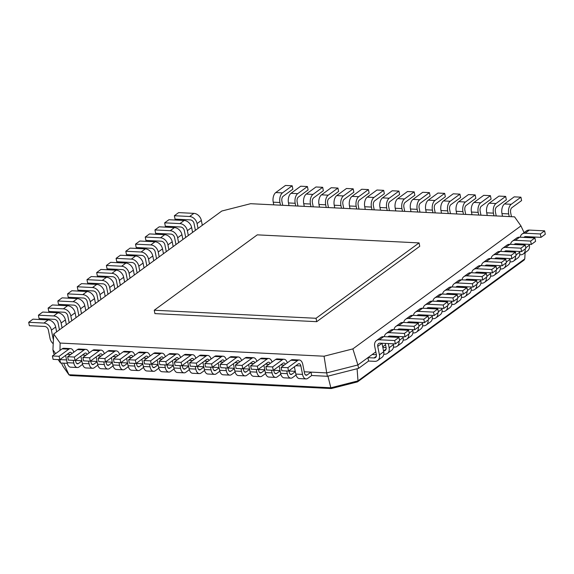 <?xml version="1.0" encoding="UTF-8"?>
<svg xmlns="http://www.w3.org/2000/svg" width="574" height="574" viewBox="0 0 574 574"><rect width="100%" height="100%" fill="white"/><g stroke="black" fill="none" stroke-linecap="round" stroke-linejoin="round"><path stroke-width="0.86" d="M525.102 252.66L524.787 258.86L524.127 260.051L357.53 381.875L331.27 388.548L70.071 375.532M61.432 363.041L62.903 366.169M525.196 248.937A7.354 5.568 53.8 0 1 523.345 253.945A7.354 5.568 53.8 0 1 520.353 254.784L519.735 254.756M357.1 368.738L357.989 380.892L524.787 258.86M509.217 216.585L508.679 213.908A7.354 4.104 -87.1 0 1 511.212 204.287L520.919 197.183L521.594 200.577L511.886 207.68A3.681 2.052 92.9 0 0 510.623 212.488L511.463 216.699M502.501 216.254L501.97 213.578A7.354 4.104 -87.1 0 1 504.496 203.957L514.211 196.853L520.919 197.183M493.963 215.824L493.432 213.148A7.354 4.104 -87.1 0 1 495.958 203.526L505.672 196.423L506.347 199.817L496.639 206.92A3.681 2.052 92.9 0 0 495.369 211.727L496.216 215.939M487.254 215.494L486.723 212.818A7.354 4.104 -87.1 0 1 489.249 203.196L498.964 196.093L505.672 196.423M478.716 215.063L478.178 212.387A7.354 4.104 -87.1 0 1 480.711 202.773L490.418 195.662L491.1 199.056L481.385 206.159A3.681 2.052 92.9 0 0 480.122 210.967L480.962 215.178M472.007 214.733L471.469 212.057A7.354 4.104 -87.1 0 1 474.002 202.435L483.71 195.332L490.418 195.662M463.469 214.303L462.931 211.634A7.354 4.104 -87.1 0 1 465.464 202.012L475.172 194.909L475.853 198.295L466.138 205.399A3.681 2.052 92.9 0 0 464.875 210.213L465.715 214.418M456.753 213.973L456.222 211.297A7.354 4.104 -87.1 0 1 458.748 201.675L468.463 194.572L475.172 194.909M448.215 213.55L447.684 210.873A7.354 4.104 -87.1 0 1 450.21 201.252L459.925 194.148L460.599 197.535L450.891 204.638A3.681 2.052 92.9 0 0 449.621 209.453L450.468 213.657M441.506 213.212L440.976 210.536A7.354 4.104 -87.1 0 1 443.501 200.914L453.216 193.811L459.925 194.148M432.968 212.789L432.43 210.113A7.354 4.104 -87.1 0 1 434.963 200.491L444.671 193.388L445.352 196.774L435.637 203.878A3.681 2.052 92.9 0 0 434.375 208.692L435.214 212.897M426.26 212.452L425.721 209.775A7.354 4.104 -87.1 0 1 428.254 200.154L437.962 193.051L444.671 193.388M417.721 212.028L417.183 209.352A7.354 4.104 -87.1 0 1 419.716 199.73L429.424 192.627L430.105 196.014L420.39 203.117A3.681 2.052 92.9 0 0 419.128 207.932L419.967 212.136M411.006 211.691L410.475 209.015A7.354 4.104 -87.1 0 1 413 199.393L422.715 192.29L429.424 192.627M402.467 211.268L401.936 208.592A7.354 4.104 -87.1 0 1 404.462 198.97L414.177 191.867L414.851 195.253L405.144 202.357A3.681 2.052 92.9 0 0 403.874 207.171L404.72 211.376M395.759 210.931L395.228 208.254A7.354 4.104 -87.1 0 1 397.753 198.633L407.468 191.529L414.177 191.867M387.22 210.507L386.682 207.831A7.354 4.104 -87.1 0 1 389.215 198.209L398.923 191.106L399.604 194.493L389.889 201.603A3.681 2.052 92.9 0 0 388.627 206.41L389.466 210.622M380.512 210.17L379.974 207.494A7.354 4.104 -87.1 0 1 382.506 197.879L392.214 190.769L398.923 191.106M371.974 209.747L371.435 207.071A7.354 4.104 -87.1 0 1 373.968 197.449L383.676 190.346L384.358 193.739L374.643 200.843A3.681 2.052 92.9 0 0 373.38 205.65L374.219 209.862M365.258 209.41L364.727 206.74A7.354 4.104 -87.1 0 1 367.26 197.119L376.967 190.016L383.676 190.346M356.719 208.986L356.189 206.31A7.354 4.104 -87.1 0 1 358.714 196.688L368.429 189.585L369.104 192.979L359.396 200.082A3.681 2.052 92.9 0 0 358.126 204.889L358.972 209.101M350.011 208.649L349.48 205.98A7.354 4.104 -87.1 0 1 352.006 196.358L361.72 189.255L368.429 189.585M341.473 208.226L340.934 205.549A7.354 4.104 -87.1 0 1 343.467 195.928L353.175 188.824L353.857 192.218L344.142 199.322A3.681 2.052 92.9 0 0 342.879 204.129L343.718 208.34M334.764 207.896L334.226 205.219A7.354 4.104 -87.1 0 1 336.759 195.598L346.466 188.494L353.175 188.824M326.226 207.465L325.688 204.789A7.354 4.104 -87.1 0 1 328.22 195.174L337.928 188.064L338.61 191.458L328.895 198.561A3.681 2.052 92.9 0 0 327.632 203.368L328.472 207.58M319.51 207.135L318.979 204.459A7.354 4.104 -87.1 0 1 321.512 194.837L331.22 187.734L337.928 188.064M310.972 206.705L310.441 204.035A7.354 4.104 -87.1 0 1 312.966 194.414L322.681 187.311L323.356 190.697L313.648 197.8A3.681 2.052 92.9 0 0 312.378 202.615L313.225 206.819M304.263 206.375L303.732 203.698A7.354 4.104 -87.1 0 1 306.258 194.077L315.973 186.973L322.681 187.311M295.725 205.944L295.187 203.275A7.354 4.104 -87.1 0 1 297.719 193.653L307.427 186.55L308.109 189.937L298.394 197.04A3.681 2.052 92.9 0 0 297.131 201.854L297.971 206.059M289.016 205.614L288.478 202.938A7.354 4.104 -87.1 0 1 291.011 193.316L300.719 186.213L307.427 186.55M280.478 205.191L279.94 202.514A7.354 4.104 -87.1 0 1 282.473 192.893L292.18 185.789L292.862 189.176L283.147 196.279A3.681 2.052 92.9 0 0 281.884 201.094L282.724 205.298M273.762 204.853L273.231 202.177A7.354 4.104 -87.1 0 1 275.764 192.555L285.472 185.452L292.18 185.789M63.649 363.148L69.067 374.98L62.91 366.19L68.937 374.743L70.76 375.403M53.719 333.989L60.112 343.065L324.059 356.217L352.867 348.892L520.955 225.926L514.562 216.85L250.623 203.698L221.808 211.024L53.719 333.989L52.923 349.774L53.597 353.168L54.487 354.423M58.125 359.589L60.521 362.998L67.258 363.328M331.442 388.39L330.846 387.794L357.989 380.892L357.164 381.854M68.93 374.722L330.839 387.773L327.941 376.149M520.955 225.926L524.084 232.606M520.281 237.22A7.354 5.568 53.8 0 1 522.11 234.048L526.387 230.927A7.354 5.568 53.8 0 1 529.371 230.081L544.626 230.841L545.3 234.235L541.024 237.356L525.777 236.596A3.681 2.784 -126.2 0 0 524.284 237.019A3.681 2.784 -126.2 0 0 523.89 237.399M526.559 237.528L527.678 236.71A3.681 2.784 -126.2 0 0 527.678 236.71L527.858 237.593M529.206 244.359L529.371 245.184A7.354 5.568 53.8 0 1 527.614 250.816L523.345 253.945M382.722 346.818L385.52 344.766M352.867 348.892L357.903 364.971L375.812 351.876M521.393 244.861L521.206 243.957M522.11 234.048A7.354 5.568 53.8 0 1 525.102 233.209L540.349 233.97L541.024 237.356M524.263 244.108L524.442 245.012M304.256 371.78L311 372.117L311.675 375.511L327.381 376.293L358.585 368.365L368.587 361.046L374.686 361.347A7.354 5.568 53.8 0 0 377.678 360.508A7.354 5.568 53.8 0 0 379.428 354.876L383.705 351.747A7.354 5.568 53.8 0 1 381.947 357.38L377.678 360.508M388.304 343.568L389.143 347.765A7.354 5.568 53.8 0 1 387.385 353.405A7.354 5.568 53.8 0 1 384.393 354.244L383.776 354.215M398.952 341.293A7.354 5.568 53.8 0 1 397.1 346.301A7.354 5.568 53.8 0 1 394.108 347.141L393.484 347.112M408.666 334.19A7.354 5.568 53.8 0 1 406.808 339.191A7.354 5.568 53.8 0 1 403.816 340.038L403.199 340.002M418.374 327.08A7.354 5.568 53.8 0 1 416.523 332.088A7.354 5.568 53.8 0 1 413.531 332.934L412.907 332.898M428.089 319.976A7.354 5.568 53.8 0 1 426.231 324.984A7.354 5.568 53.8 0 1 423.239 325.831L422.622 325.795M437.797 312.873A7.354 5.568 53.8 0 1 435.939 317.881A7.354 5.568 53.8 0 1 432.954 318.721L432.33 318.692M447.505 305.77A7.354 5.568 53.8 0 1 445.654 310.778A7.354 5.568 53.8 0 1 442.662 311.617L442.045 311.589M457.22 298.667A7.354 5.568 53.8 0 1 455.361 303.675A7.354 5.568 53.8 0 1 452.377 304.514L451.752 304.485M466.927 291.563A7.354 5.568 53.8 0 1 465.076 296.571A7.354 5.568 53.8 0 1 462.084 297.411L461.467 297.382M476.642 284.46A7.354 5.568 53.8 0 1 474.784 289.468A7.354 5.568 53.8 0 1 471.799 290.308L471.175 290.279M486.35 277.357A7.354 5.568 53.8 0 1 484.499 282.365A7.354 5.568 53.8 0 1 481.507 283.204L480.89 283.169M496.065 270.254A7.354 5.568 53.8 0 1 494.207 275.255A7.354 5.568 53.8 0 1 491.222 276.101L490.598 276.065M505.773 263.143A7.354 5.568 53.8 0 1 503.922 268.151A7.354 5.568 53.8 0 1 500.93 268.998L500.313 268.962M515.488 256.04A7.354 5.568 53.8 0 1 513.63 261.048A7.354 5.568 53.8 0 1 510.645 261.887L510.021 261.859M202.313 225.288L201.345 220.452A7.354 5.568 -126.2 0 0 193.89 213.363L178.643 212.61L174.367 215.731L175.048 219.124L190.295 219.885A3.681 2.784 53.8 0 1 194.019 223.422L195.404 230.339M198.037 228.409L197.069 223.573A7.354 5.568 -126.2 0 0 189.621 216.491L174.367 215.731M192.599 232.391L191.637 227.555A7.354 5.568 -126.2 0 0 184.182 220.473L168.928 219.713L164.659 222.834L165.334 226.228L180.58 226.988A3.681 2.784 53.8 0 1 184.311 230.526L185.696 237.442M188.329 235.519L187.361 230.676A7.354 5.568 -126.2 0 0 179.906 223.595L164.659 222.834M182.891 239.494L181.922 234.658A7.354 5.568 -126.2 0 0 174.467 227.577L159.22 226.816L154.944 229.937L155.626 233.331L170.873 234.092A3.681 2.784 53.8 0 1 174.596 237.629L175.981 244.546M178.614 242.623L177.653 237.787A7.354 5.568 -126.2 0 0 170.198 230.698L154.944 229.937M173.176 246.598L172.214 241.762A7.354 5.568 -126.2 0 0 164.76 234.68L149.505 233.919L145.236 237.048L145.911 240.434L161.158 241.195A3.681 2.784 53.8 0 1 164.889 244.739L166.273 251.649M168.907 249.726L167.938 244.89A7.354 5.568 -126.2 0 0 160.483 237.801L145.236 237.048M163.468 253.701L162.499 248.865A7.354 5.568 -126.2 0 0 155.045 241.783L139.798 241.023L135.521 244.151L136.203 247.538L151.45 248.298A3.681 2.784 53.8 0 1 155.174 251.843L156.559 258.752M159.192 256.829L158.23 251.993A7.354 5.568 -126.2 0 0 150.775 244.911L135.521 244.151M153.753 260.804L152.792 255.968A7.354 5.568 -126.2 0 0 145.337 248.886L130.083 248.126L125.814 251.254L126.488 254.641L141.742 255.401A3.681 2.784 53.8 0 1 145.466 258.946L146.851 265.862M149.484 263.932L148.515 259.096A7.354 5.568 -126.2 0 0 141.06 252.015L125.814 251.254M144.045 267.907L143.077 263.071A7.354 5.568 -126.2 0 0 135.622 255.99L120.375 255.229L116.099 258.357L116.78 261.744L132.027 262.505A3.681 2.784 53.8 0 1 135.758 266.049L137.136 272.966M139.769 271.036L138.808 266.2A7.354 5.568 -126.2 0 0 131.353 259.118L116.099 258.357M134.33 275.018L133.369 270.182A7.354 5.568 -126.2 0 0 125.914 263.093L110.66 262.332L106.391 265.461L107.065 268.847L122.319 269.608A3.681 2.784 53.8 0 1 126.043 273.152L127.428 280.069M130.061 278.139L129.093 273.303A7.354 5.568 -126.2 0 0 121.638 266.221L106.391 265.461M124.623 282.121L123.654 277.285A7.354 5.568 -126.2 0 0 116.199 270.196L100.952 269.443L96.676 272.564L97.358 275.958L112.604 276.718A3.681 2.784 53.8 0 1 116.335 280.256L117.713 287.172M120.346 285.242L119.385 280.406A7.354 5.568 -126.2 0 0 111.93 273.324L96.676 272.564M114.908 289.224L113.946 284.388A7.354 5.568 -126.2 0 0 106.491 277.307L91.237 276.546L86.968 279.667L87.643 283.061L102.897 283.821A3.681 2.784 53.8 0 1 106.621 287.359L108.005 294.275M110.638 292.345L109.67 287.509A7.354 5.568 -126.2 0 0 102.215 280.428L86.968 279.667M105.2 296.327L104.231 291.492A7.354 5.568 -126.2 0 0 96.776 284.41L81.53 283.649L77.253 286.77L77.935 290.164L93.182 290.925A3.681 2.784 53.8 0 1 96.913 294.462L98.29 301.379M100.924 299.456L99.962 294.62A7.354 5.568 -126.2 0 0 92.507 287.531L77.253 286.77M95.485 303.431L94.523 298.595A7.354 5.568 -126.2 0 0 87.069 291.513L71.815 290.753L67.545 293.881L68.22 297.267L83.474 298.028A3.681 2.784 53.8 0 1 87.198 301.565L88.583 308.482M91.216 306.559L90.247 301.723A7.354 5.568 -126.2 0 0 82.792 294.634L67.545 293.881M85.777 310.534L84.809 305.698A7.354 5.568 -126.2 0 0 77.354 298.616L62.107 297.856L57.831 300.984L58.512 304.371L73.759 305.131A3.681 2.784 53.8 0 1 77.49 308.676L78.868 315.585M81.501 313.662L80.539 308.826A7.354 5.568 -126.2 0 0 73.085 301.745L57.831 300.984M76.062 317.637L75.101 312.801A7.354 5.568 -126.2 0 0 67.646 305.72L52.392 304.959L48.123 308.087L48.797 311.474L64.051 312.234A3.681 2.784 53.8 0 1 67.775 315.779L69.16 322.696M71.793 320.766L70.824 315.93A7.354 5.568 -126.2 0 0 63.37 308.848L48.123 308.087M66.354 324.741L65.386 319.905A7.354 5.568 -126.2 0 0 57.931 312.823L42.684 312.062L38.408 315.191L39.089 318.577L54.336 319.338A3.681 2.784 53.8 0 1 58.067 322.882L59.445 329.799M62.078 327.869L61.117 323.033A7.354 5.568 -126.2 0 0 53.662 315.951L38.408 315.191M56.639 331.851L55.678 327.008A7.354 5.568 -126.2 0 0 48.223 319.926L32.976 319.166L28.7 322.294L29.374 325.68L44.629 326.441A3.681 2.784 53.8 0 1 48.352 329.985L50.046 338.459A7.354 5.568 -126.2 0 0 53.224 343.733M53.432 339.621A3.681 2.784 53.8 0 1 53.095 338.61L51.402 330.136A7.354 5.568 -126.2 0 0 43.947 323.054L28.7 322.294M73.278 360.35L73.816 363.012A7.354 4.104 92.9 0 0 77.332 367.525A7.354 4.104 92.9 0 0 79.054 366.951L82.584 364.368M59.847 359.604L60.521 362.998M59.883 359.604L66.555 359.941M52.923 349.774L55.613 353.598M316.719 321.677L154.923 313.612L154.248 310.225L316.037 318.283L316.719 321.677L419.752 246.303L419.077 242.91L257.281 234.852L154.248 310.225M540.349 233.97L544.626 230.841M324.059 356.217L326.706 372.899L357.903 364.971L358.585 368.365M376.444 340.612A7.354 5.568 53.8 0 1 379.436 339.772L383.705 336.644A7.354 5.568 53.8 0 0 380.713 337.483L376.444 340.612A7.354 5.568 53.8 0 0 374.686 346.244L376.379 354.718A3.681 2.784 -126.2 0 1 375.504 357.537A3.681 2.784 -126.2 0 1 374.011 357.961L367.905 357.652L368.587 361.046M372.182 354.531L376.386 354.739M383.525 350.843L383.719 350.858A3.681 2.784 -126.2 0 0 385.211 350.434A3.681 2.784 -126.2 0 0 386.094 347.614L385.254 343.417M382.851 347.471L386.094 347.636M305.425 374.879L307.112 374.958L311 372.117L326.706 372.899L327.381 376.293M307.112 374.958A3.681 2.052 -87.1 0 1 306.251 375.245A3.681 2.052 -87.1 0 1 304.493 372.992L302.799 364.519A7.354 4.104 92.9 0 0 299.284 360.013A7.354 4.104 92.9 0 0 297.562 360.58L287.854 367.683L288.528 371.077L298.236 363.966A3.681 2.052 -87.1 0 1 299.097 363.686A3.681 2.052 -87.1 0 1 300.862 365.939L302.555 374.413A7.354 4.104 92.9 0 0 306.071 378.919A7.354 4.104 92.9 0 0 307.793 378.352L311.675 375.511M379.436 339.772L394.682 340.533L395.357 343.919L380.11 343.159A3.681 2.784 -126.2 0 0 378.618 343.582A3.681 2.784 -126.2 0 0 377.735 346.395L379.428 354.876M383.705 336.644L398.952 337.404L399.633 340.791L395.357 343.919M382.004 343.252A3.681 2.784 -126.2 0 0 382.011 343.274L383.705 351.747M384.329 336.673A7.354 5.568 53.8 0 1 386.151 333.508A7.354 5.568 53.8 0 1 389.143 332.669L404.39 333.429L405.072 336.816L389.818 336.055A3.681 2.784 -126.2 0 0 388.325 336.479A3.681 2.784 -126.2 0 0 387.931 336.852M386.151 333.508L390.428 330.38A7.354 5.568 53.8 0 1 393.42 329.541L408.666 330.301L409.341 333.688L405.072 336.816M391.719 336.149A3.681 2.784 -126.2 0 0 391.719 336.17L391.899 337.053M393.247 343.812L393.412 344.644A7.354 5.568 53.8 0 1 391.662 350.276L387.385 353.405M395.142 337.218L394.962 336.314M394.037 329.569A7.354 5.568 53.8 0 1 395.866 326.405A7.354 5.568 53.8 0 1 398.851 325.566L414.105 326.319L414.78 329.713L399.533 328.952A3.681 2.784 -126.2 0 0 398.04 329.376A3.681 2.784 -126.2 0 0 397.639 329.749M398.012 336.464L398.191 337.368M395.866 326.405L400.135 323.277A7.354 5.568 53.8 0 1 403.127 322.437L418.374 323.198L419.056 326.584L414.78 329.713M401.427 329.046A3.681 2.784 -126.2 0 0 401.434 329.067L401.606 329.95M402.962 336.708L403.127 337.541A7.354 5.568 53.8 0 1 401.37 343.173L397.1 346.301M404.857 330.107L404.677 329.211M403.752 322.466A7.354 5.568 53.8 0 1 405.574 319.302A7.354 5.568 53.8 0 1 408.566 318.455L423.813 319.216L424.495 322.61L409.24 321.849A3.681 2.784 -126.2 0 0 407.748 322.265A3.681 2.784 -126.2 0 0 407.353 322.645M407.727 329.361L407.906 330.265M405.574 319.302L409.85 316.174A7.354 5.568 53.8 0 1 412.842 315.334L428.089 316.095L428.764 319.481L424.495 322.61M410.023 322.782L411.142 321.957A3.681 2.784 -126.2 0 0 411.142 321.957L411.321 322.846M412.67 329.605L412.835 330.437A7.354 5.568 53.8 0 1 411.084 336.07L406.808 339.191M414.564 323.004L414.385 322.107M413.459 315.363A7.354 5.568 53.8 0 1 415.289 312.199A7.354 5.568 53.8 0 1 418.274 311.352L433.528 312.113L434.202 315.506L418.955 314.746A3.681 2.784 -126.2 0 0 417.463 315.162A3.681 2.784 -126.2 0 0 417.061 315.542M417.434 322.258L417.614 323.155M415.289 312.199L419.558 309.07A7.354 5.568 53.8 0 1 422.55 308.231L437.797 308.991L438.479 312.378L434.202 315.506M419.738 315.678L420.857 314.853A3.681 2.784 -126.2 0 0 420.857 314.853L421.029 315.743M422.385 322.502L422.55 323.327A7.354 5.568 53.8 0 1 420.792 328.967L416.523 332.088M424.279 315.901L424.1 314.997M423.174 308.26A7.354 5.568 53.8 0 1 424.997 305.088A7.354 5.568 53.8 0 1 427.989 304.249L443.236 305.009L443.917 308.396L428.663 307.642A3.681 2.784 -126.2 0 0 427.171 308.059A3.681 2.784 -126.2 0 0 426.776 308.439M427.149 315.155L427.329 316.052M424.997 305.088L429.273 301.967A7.354 5.568 53.8 0 1 432.258 301.12L447.512 301.881L448.186 305.275L443.917 308.396M429.445 308.568L430.565 307.75A3.681 2.784 -126.2 0 0 430.565 307.75L430.744 308.64M432.093 315.399L432.258 316.224A7.354 5.568 53.8 0 1 430.507 321.863L426.231 324.984M433.987 308.798L433.808 307.894M432.882 301.156A7.354 5.568 53.8 0 1 434.712 297.985A7.354 5.568 53.8 0 1 437.697 297.145L452.951 297.906L453.625 301.293L438.378 300.532A3.681 2.784 -126.2 0 0 436.886 300.955A3.681 2.784 -126.2 0 0 436.484 301.336M436.857 308.044L437.036 308.948M434.712 297.985L438.981 294.864A7.354 5.568 53.8 0 1 441.973 294.017L457.22 294.778L457.901 298.171L453.625 301.293M440.272 300.632A3.681 2.784 -126.2 0 0 440.28 300.647L440.452 301.529M441.808 308.295L441.973 309.121A7.354 5.568 53.8 0 1 440.215 314.753L435.939 317.881M443.702 301.694L443.523 300.79M442.597 294.053A7.354 5.568 53.8 0 1 444.42 290.882A7.354 5.568 53.8 0 1 447.411 290.042L462.658 290.803L463.34 294.189L448.086 293.429A3.681 2.784 -126.2 0 0 446.594 293.852A3.681 2.784 -126.2 0 0 446.199 294.232M446.572 300.941L446.751 301.845M444.42 290.882L448.696 287.761A7.354 5.568 53.8 0 1 451.681 286.914L466.935 287.674L467.609 291.068L463.34 294.189M448.868 294.362L449.987 293.544A3.681 2.784 -126.2 0 0 449.987 293.544L450.167 294.426M451.516 301.192L451.681 302.017A7.354 5.568 53.8 0 1 449.923 307.65L445.654 310.778M453.41 294.591L453.23 293.687M452.305 286.95A7.354 5.568 53.8 0 1 454.134 283.778A7.354 5.568 53.8 0 1 457.119 282.939L472.373 283.7L473.048 287.086L457.801 286.326A3.681 2.784 -126.2 0 0 456.301 286.749A3.681 2.784 -126.2 0 0 455.907 287.129M456.28 293.838L456.459 294.742M454.134 283.778L458.404 280.65A7.354 5.568 53.8 0 1 461.396 279.811L476.642 280.571L477.324 283.958L473.048 287.086M458.576 287.258L459.702 286.44A3.681 2.784 -126.2 0 0 459.702 286.44L459.874 287.323M461.231 294.089L461.396 294.914A7.354 5.568 53.8 0 1 459.638 300.546L455.361 303.675M463.125 287.488L462.945 286.584M462.02 279.839A7.354 5.568 53.8 0 1 463.842 276.675A7.354 5.568 53.8 0 1 466.834 275.836L482.081 276.596L482.763 279.983L467.509 279.222A3.681 2.784 -126.2 0 0 466.016 279.646A3.681 2.784 -126.2 0 0 465.622 280.019M465.995 286.735L466.174 287.639M463.842 276.675L468.119 273.547A7.354 5.568 53.8 0 1 471.103 272.707L486.357 273.468L487.032 276.855L482.763 279.983M468.291 280.155L469.41 279.337A3.681 2.784 -126.2 0 0 469.41 279.337L469.589 280.22M470.938 286.978L471.103 287.811A7.354 5.568 53.8 0 1 469.345 293.443L465.076 296.571M472.833 280.385L472.653 279.481M471.728 272.736A7.354 5.568 53.8 0 1 473.557 269.572A7.354 5.568 53.8 0 1 476.542 268.732L491.796 269.486L492.47 272.88L477.224 272.119A3.681 2.784 -126.2 0 0 475.724 272.542A3.681 2.784 -126.2 0 0 475.329 272.915M475.703 279.631L475.882 280.535M473.557 269.572L477.826 266.444A7.354 5.568 53.8 0 1 480.818 265.604L496.065 266.365L496.747 269.751L492.47 272.88M477.999 273.052L479.125 272.234A3.681 2.784 -126.2 0 0 479.125 272.234L479.297 273.116M480.653 279.875L480.818 280.708A7.354 5.568 53.8 0 1 479.06 286.34L474.784 289.468M482.547 273.274L482.368 272.377M481.442 265.633A7.354 5.568 53.8 0 1 483.265 262.469A7.354 5.568 53.8 0 1 486.257 261.622L501.504 262.383L502.185 265.776L486.931 265.016A3.681 2.784 -126.2 0 0 485.439 265.439A3.681 2.784 -126.2 0 0 485.044 265.812M485.417 272.528L485.597 273.432M483.265 262.469L487.541 259.34A7.354 5.568 53.8 0 1 490.526 258.501L505.78 259.261L506.455 262.648L502.185 265.776M487.713 265.949L488.833 265.123A3.681 2.784 -126.2 0 0 488.833 265.123L489.012 266.013M490.361 272.772L490.526 273.604A7.354 5.568 53.8 0 1 488.768 279.237L484.499 282.365M492.255 266.171L492.076 265.274M491.15 258.53A7.354 5.568 53.8 0 1 492.98 255.365A7.354 5.568 53.8 0 1 495.965 254.519L511.219 255.279L511.893 258.673L496.646 257.913A3.681 2.784 -126.2 0 0 495.147 258.329A3.681 2.784 -126.2 0 0 494.752 258.709M495.125 265.425L495.305 266.329M492.98 255.365L497.249 252.237A7.354 5.568 53.8 0 1 500.241 251.398L515.488 252.158L516.169 255.545L511.893 258.673M497.421 258.845L498.548 258.02A3.681 2.784 -126.2 0 0 498.548 258.02L498.72 258.91M500.076 265.669L500.241 266.494A7.354 5.568 53.8 0 1 498.483 272.133L494.207 275.255M501.97 259.068L501.784 258.164M500.858 251.426A7.354 5.568 53.8 0 1 502.688 248.255A7.354 5.568 53.8 0 1 505.68 247.416L520.927 248.176L521.608 251.57L506.354 250.809A3.681 2.784 -126.2 0 0 504.862 251.225A3.681 2.784 -126.2 0 0 504.467 251.606M504.84 258.322L505.02 259.218M502.688 248.255L506.964 245.134A7.354 5.568 53.8 0 1 509.949 244.294L525.203 245.048L525.877 248.442L521.608 251.57M507.136 251.742L508.255 250.917A3.681 2.784 -126.2 0 0 508.255 250.917L508.435 251.807M509.784 258.565L509.949 259.391A7.354 5.568 53.8 0 1 508.191 265.03L503.922 268.151M511.678 251.964L511.499 251.06M510.573 244.323A7.354 5.568 53.8 0 1 512.403 241.152A7.354 5.568 53.8 0 1 515.387 240.312L530.641 241.073L531.316 244.459L516.069 243.706A3.681 2.784 -126.2 0 0 514.569 244.122A3.681 2.784 -126.2 0 0 514.175 244.502M514.548 251.218L514.727 252.115M512.403 241.152L516.672 238.031A7.354 5.568 53.8 0 1 519.664 237.184L534.911 237.945L535.592 241.338L531.316 244.459M516.844 244.632L517.97 243.814A3.681 2.784 -126.2 0 0 517.97 243.814L518.143 244.696M519.492 251.462L519.664 252.287A7.354 5.568 53.8 0 1 517.906 257.927L513.63 261.048M60.112 343.065L59.99 350.398M88.532 361.111L89.063 363.773A7.354 4.104 92.9 0 0 92.579 368.278A7.354 4.104 92.9 0 0 94.301 367.712L97.831 365.129M103.779 361.871L104.31 364.533A7.354 4.104 92.9 0 0 107.833 369.039A7.354 4.104 92.9 0 0 109.555 368.472L113.085 365.889M119.026 362.625L119.564 365.294A7.354 4.104 92.9 0 0 123.08 369.8A7.354 4.104 92.9 0 0 124.802 369.233L128.332 366.65M134.28 363.385L134.811 366.054A7.354 4.104 92.9 0 0 138.327 370.56A7.354 4.104 92.9 0 0 140.049 369.993L143.579 367.41M149.527 364.146L150.058 366.815A7.354 4.104 92.9 0 0 153.581 371.321A7.354 4.104 92.9 0 0 155.296 370.754L158.833 368.171M164.774 364.906L165.312 367.575A7.354 4.104 92.9 0 0 168.828 372.081A7.354 4.104 92.9 0 0 170.55 371.514L174.08 368.931M180.028 365.667L180.559 368.336A7.354 4.104 92.9 0 0 184.075 372.842A7.354 4.104 92.9 0 0 185.797 372.275L189.327 369.692M195.275 366.427L195.806 369.096A7.354 4.104 92.9 0 0 199.329 373.602A7.354 4.104 92.9 0 0 201.043 373.028L204.581 370.452M210.522 367.188L211.06 369.857A7.354 4.104 92.9 0 0 214.576 374.363A7.354 4.104 92.9 0 0 216.298 373.789L219.828 371.206M225.776 367.948L226.307 370.61A7.354 4.104 92.9 0 0 229.822 375.123A7.354 4.104 92.9 0 0 231.544 374.549L235.075 371.966M241.023 368.709L241.554 371.371A7.354 4.104 92.9 0 0 245.076 375.877A7.354 4.104 92.9 0 0 246.791 375.31L250.329 372.727M256.269 369.469L256.808 372.131A7.354 4.104 92.9 0 0 260.323 376.637A7.354 4.104 92.9 0 0 262.045 376.07L265.575 373.487M271.524 370.223L272.054 372.892A7.354 4.104 92.9 0 0 275.57 377.398A7.354 4.104 92.9 0 0 277.292 376.831L280.822 374.248M286.77 370.983L287.301 373.652A7.354 4.104 92.9 0 0 290.824 378.158A7.354 4.104 92.9 0 0 292.539 377.592L296.076 375.009M73.831 352.192A7.354 4.104 92.9 0 0 70.545 348.612L63.836 348.282A7.354 4.104 92.9 0 0 62.114 348.849L52.406 355.952L53.081 359.338L59.789 359.676L69.504 352.572A3.681 2.052 -87.1 0 1 70.358 352.285A3.681 2.052 -87.1 0 1 71.85 353.641M65.644 355.392L67.108 362.682A7.354 4.104 92.9 0 0 70.624 367.188L77.332 367.525M81.867 361.01L78.373 363.564A3.681 2.052 -87.1 0 1 77.519 363.844A3.681 2.052 -87.1 0 1 75.754 361.591L75.459 360.128M70.545 348.612A7.354 4.104 92.9 0 0 68.823 349.179L59.115 356.289L59.789 359.676M289.002 371.026L295.294 371.335M273.755 370.266L280.047 370.574M258.544 369.505L264.793 369.814M243.29 368.745L249.547 369.06M228.007 367.984L234.3 368.3M212.76 367.224L219.046 367.539M197.506 366.463L203.799 366.779M182.259 365.703L188.552 366.018M167.048 364.949L173.298 365.258M151.758 364.181L158.051 364.497M136.512 363.428L142.804 363.737M121.265 362.668L127.55 362.976M106.011 361.907L112.303 362.216M90.8 361.146L97.056 361.462M75.553 360.386L81.802 360.702M419.077 242.91L316.037 318.283M299.284 360.013L292.575 359.676A7.354 4.104 92.9 0 0 290.853 360.242L281.138 367.346L281.82 370.739L288.528 371.077M294.383 366.786L295.84 374.076A7.354 4.104 92.9 0 0 299.363 378.582L306.071 378.919M394.682 340.533L398.952 337.404M404.39 333.429L408.666 330.301M414.105 326.319L418.374 323.198M423.813 319.216L428.089 316.095M433.528 312.113L437.797 308.991M443.236 305.009L447.512 301.881M452.951 297.906L457.22 294.778M462.658 290.803L466.935 287.674M472.373 283.7L476.642 280.571M482.081 276.596L486.357 273.468M491.796 269.486L496.065 266.365M501.504 262.383L505.78 259.261M511.219 255.279L515.488 252.158M520.927 248.176L525.203 245.048M530.641 241.073L534.911 237.945M89.085 352.953A7.354 4.104 92.9 0 0 85.791 349.372L79.083 349.035A7.354 4.104 92.9 0 0 77.361 349.609L67.653 356.712L68.328 360.099L75.036 360.436L84.751 353.333A3.681 2.052 -87.1 0 1 85.612 353.046A3.681 2.052 -87.1 0 1 87.097 354.402M80.898 356.153L82.355 363.442A7.354 4.104 92.9 0 0 85.87 367.948L92.579 368.278M97.114 361.771L93.627 364.325A3.681 2.052 -87.1 0 1 92.766 364.605A3.681 2.052 -87.1 0 1 91.008 362.352L90.714 360.888M85.791 349.372A7.354 4.104 92.9 0 0 84.069 349.939L74.362 357.042L75.036 360.436M104.332 353.713A7.354 4.104 92.9 0 0 101.046 350.133L94.33 349.796A7.354 4.104 92.9 0 0 92.615 350.37L82.9 357.473L83.582 360.859L90.29 361.197L99.998 354.093A3.681 2.052 -87.1 0 1 100.859 353.806A3.681 2.052 -87.1 0 1 102.351 355.163M96.145 356.913L97.602 364.203A7.354 4.104 92.9 0 0 101.124 368.709L107.833 369.039M112.368 362.531L108.873 365.086A3.681 2.052 -87.1 0 1 108.012 365.365A3.681 2.052 -87.1 0 1 106.255 363.112L105.96 361.649M101.046 350.133A7.354 4.104 92.9 0 0 99.324 350.7L89.609 357.803L90.29 361.197M119.579 354.467A7.354 4.104 92.9 0 0 116.292 350.893L109.584 350.556A7.354 4.104 92.9 0 0 107.862 351.13L98.147 358.233L98.828 361.62L105.537 361.957L115.252 354.854A3.681 2.052 -87.1 0 1 116.106 354.567A3.681 2.052 -87.1 0 1 117.598 355.923M111.392 357.667L112.848 364.964A7.354 4.104 92.9 0 0 116.371 369.469L123.08 369.8M127.615 363.292L124.12 365.846A3.681 2.052 -87.1 0 1 123.267 366.126A3.681 2.052 -87.1 0 1 121.501 363.873L121.207 362.402M116.292 350.893A7.354 4.104 92.9 0 0 114.57 351.46L104.863 358.563L105.537 361.957M134.833 355.227A7.354 4.104 92.9 0 0 131.539 351.654L124.831 351.317A7.354 4.104 92.9 0 0 123.109 351.884L113.401 358.994L114.075 362.381L120.784 362.718L130.499 355.607A3.681 2.052 -87.1 0 1 131.36 355.328A3.681 2.052 -87.1 0 1 132.845 356.676M126.646 358.427L128.102 365.717A7.354 4.104 92.9 0 0 131.618 370.23L138.327 370.56M142.861 364.045L139.374 366.599A3.681 2.052 -87.1 0 1 138.513 366.886A3.681 2.052 -87.1 0 1 136.756 364.634L136.461 363.163M131.539 351.654A7.354 4.104 92.9 0 0 129.817 352.221L120.11 359.324L120.784 362.718M150.079 355.988A7.354 4.104 92.9 0 0 146.793 352.414L140.078 352.077A7.354 4.104 92.9 0 0 138.363 352.644L128.648 359.747L129.329 363.141L136.038 363.478L145.746 356.368A3.681 2.052 -87.1 0 1 146.607 356.088A3.681 2.052 -87.1 0 1 148.099 357.437M141.893 359.188L143.349 366.477A7.354 4.104 92.9 0 0 146.872 370.983L153.581 371.321M158.115 364.806L154.621 367.36A3.681 2.052 -87.1 0 1 153.76 367.647A3.681 2.052 -87.1 0 1 152.002 365.394L151.708 363.923M146.793 352.414A7.354 4.104 92.9 0 0 145.071 352.981L135.356 360.085L136.038 363.478M165.326 356.748A7.354 4.104 92.9 0 0 162.04 353.175L155.332 352.838A7.354 4.104 92.9 0 0 153.61 353.405L143.895 360.508L144.576 363.902L151.285 364.232L161 357.128A3.681 2.052 -87.1 0 1 161.854 356.849A3.681 2.052 -87.1 0 1 163.346 358.198M157.14 359.948L158.596 367.238A7.354 4.104 92.9 0 0 162.119 371.744L168.828 372.081M173.362 365.566L169.868 368.121A3.681 2.052 -87.1 0 1 169.007 368.408A3.681 2.052 -87.1 0 1 167.249 366.155L166.955 364.684M162.04 353.175A7.354 4.104 92.9 0 0 160.318 353.742L150.61 360.845L151.285 364.232M180.58 357.509A7.354 4.104 92.9 0 0 177.287 353.936L170.578 353.598A7.354 4.104 92.9 0 0 168.856 354.165L159.149 361.268L159.823 364.662L166.532 364.992L176.247 357.889A3.681 2.052 -87.1 0 1 177.108 357.609A3.681 2.052 -87.1 0 1 178.593 358.958M172.394 360.709L173.85 367.999A7.354 4.104 92.9 0 0 177.366 372.504L184.075 372.842M188.609 366.327L185.122 368.881A3.681 2.052 -87.1 0 1 184.261 369.168A3.681 2.052 -87.1 0 1 182.503 366.915L182.209 365.444M177.287 353.936A7.354 4.104 92.9 0 0 175.565 354.502L165.857 361.606L166.532 364.992M195.827 358.269A7.354 4.104 92.9 0 0 192.541 354.689L185.825 354.359A7.354 4.104 92.9 0 0 184.111 354.926L174.396 362.029L175.077 365.423L181.786 365.753L191.494 358.65A3.681 2.052 -87.1 0 1 192.355 358.363A3.681 2.052 -87.1 0 1 193.847 359.719M187.641 361.469L189.097 368.759A7.354 4.104 92.9 0 0 192.613 373.265L199.329 373.602M203.863 367.087L200.369 369.642A3.681 2.052 -87.1 0 1 199.508 369.929A3.681 2.052 -87.1 0 1 197.75 367.676L197.456 366.205M192.541 354.689A7.354 4.104 92.9 0 0 190.819 355.263L181.104 362.366L181.786 365.753M211.074 359.03A7.354 4.104 92.9 0 0 207.788 355.45L201.079 355.119A7.354 4.104 92.9 0 0 199.357 355.686L189.642 362.79L190.324 366.183L197.033 366.513L206.74 359.41A3.681 2.052 -87.1 0 1 207.601 359.123A3.681 2.052 -87.1 0 1 209.094 360.479M202.887 362.23L204.344 369.52A7.354 4.104 92.9 0 0 207.867 374.026L214.576 374.363M219.11 367.848L215.616 370.402A3.681 2.052 -87.1 0 1 214.755 370.689A3.681 2.052 -87.1 0 1 212.997 368.436L212.703 366.965M207.788 355.45A7.354 4.104 92.9 0 0 206.066 356.024L196.358 363.127L197.033 366.513M226.321 359.79A7.354 4.104 92.9 0 0 223.035 356.21L216.326 355.88A7.354 4.104 92.9 0 0 214.604 356.447L204.896 363.55L205.571 366.937L212.28 367.274L221.994 360.171A3.681 2.052 -87.1 0 1 222.856 359.884A3.681 2.052 -87.1 0 1 224.341 361.24M218.142 362.99L219.598 370.28A7.354 4.104 92.9 0 0 223.114 374.786L229.822 375.123M234.357 368.608L230.87 371.163A3.681 2.052 -87.1 0 1 230.009 371.443A3.681 2.052 -87.1 0 1 228.251 369.19L227.957 367.726M223.035 356.21A7.354 4.104 92.9 0 0 221.313 356.777L211.605 363.887L212.28 367.274M241.575 360.551A7.354 4.104 92.9 0 0 238.289 356.971L231.573 356.641A7.354 4.104 92.9 0 0 229.858 357.207L220.143 364.311L220.825 367.697L227.534 368.034L237.241 360.931A3.681 2.052 -87.1 0 1 238.102 360.644A3.681 2.052 -87.1 0 1 239.595 362M233.388 363.751L234.845 371.041A7.354 4.104 92.9 0 0 238.361 375.547L245.076 375.877M249.611 369.369L246.117 371.923A3.681 2.052 -87.1 0 1 245.256 372.203A3.681 2.052 -87.1 0 1 243.498 369.95L243.204 368.486M238.289 356.971A7.354 4.104 92.9 0 0 236.567 357.537L226.852 364.641L227.534 368.034M256.822 361.311A7.354 4.104 92.9 0 0 253.536 357.731L246.827 357.394A7.354 4.104 92.9 0 0 245.105 357.968L235.39 365.071L236.072 368.458L242.78 368.795L252.488 361.692A3.681 2.052 -87.1 0 1 253.349 361.405A3.681 2.052 -87.1 0 1 254.842 362.761M248.635 364.512L250.092 371.801A7.354 4.104 92.9 0 0 253.615 376.307L260.323 376.637M264.858 370.13L261.364 372.684A3.681 2.052 -87.1 0 1 260.503 372.964A3.681 2.052 -87.1 0 1 258.745 370.711L258.451 369.247M253.536 357.731A7.354 4.104 92.9 0 0 251.814 358.298L242.106 365.401L242.78 368.795M272.069 362.065A7.354 4.104 92.9 0 0 268.783 358.492L262.074 358.154A7.354 4.104 92.9 0 0 260.352 358.728L250.644 365.832L251.319 369.218L258.027 369.556L267.742 362.452A3.681 2.052 -87.1 0 1 268.603 362.165A3.681 2.052 -87.1 0 1 270.089 363.521M263.889 365.265L265.346 372.562A7.354 4.104 92.9 0 0 268.862 377.068L275.57 377.398M280.105 370.89L276.618 373.444A3.681 2.052 -87.1 0 1 275.757 373.724A3.681 2.052 -87.1 0 1 273.999 371.471L273.705 370M268.783 358.492A7.354 4.104 92.9 0 0 267.061 359.059L257.353 366.162L258.027 369.556M287.323 362.825A7.354 4.104 92.9 0 0 284.037 359.252L277.321 358.915A7.354 4.104 92.9 0 0 275.606 359.482L265.891 366.592L266.573 369.979L273.281 370.316L282.989 363.213A3.681 2.052 -87.1 0 1 283.85 362.926A3.681 2.052 -87.1 0 1 285.343 364.275M279.136 366.025L280.593 373.315A7.354 4.104 92.9 0 0 284.108 377.828L290.824 378.158M295.359 371.643L291.865 374.198A3.681 2.052 -87.1 0 1 291.004 374.485A3.681 2.052 -87.1 0 1 289.246 372.232L288.952 370.761M284.037 359.252A7.354 4.104 92.9 0 0 282.315 359.819L272.6 366.922L273.281 370.316M52.406 355.952L59.115 356.289M281.138 367.346L287.854 367.683M67.653 356.712L74.362 357.042M82.9 357.473L89.609 357.803M98.147 358.233L104.863 358.563M113.401 358.994L120.11 359.324M128.648 359.747L135.356 360.085M143.895 360.508L150.61 360.845M159.149 361.268L165.857 361.606M174.396 362.029L181.104 362.366M189.642 362.79L196.358 363.127M204.896 363.55L211.605 363.887M220.143 364.311L226.852 364.641M235.39 365.071L242.106 365.401M250.644 365.832L257.353 366.162M265.891 366.592L272.6 366.922M525.755 247.832L529.371 245.184M511.212 204.287L504.496 203.957M508.679 213.908L501.97 213.578M495.958 203.526L489.249 203.196M493.432 213.148L486.723 212.818M480.711 202.773L474.002 202.435M478.178 212.387L471.469 212.057M465.464 202.012L458.748 201.675M462.931 211.634L456.222 211.297M450.21 201.252L443.501 200.914M447.684 210.873L440.976 210.536M434.963 200.491L428.254 200.154M432.43 210.113L425.721 209.775M419.716 199.73L413 199.393M417.183 209.352L410.475 209.015M404.462 198.97L397.753 198.633M401.936 208.592L395.228 208.254M389.215 198.209L382.506 197.879M386.682 207.831L379.974 207.494M373.968 197.449L367.26 197.119M371.435 207.071L364.727 206.74M358.714 196.688L352.006 196.358M356.189 206.31L349.48 205.98M343.467 195.928L336.759 195.598M340.934 205.549L334.226 205.219M328.22 195.174L321.512 194.837M325.688 204.789L318.979 204.459M312.966 194.414L306.258 194.077M310.441 204.035L303.732 203.698M297.719 193.653L291.011 193.316M295.187 203.275L288.478 202.938M282.473 192.893L275.764 192.555M279.94 202.514L273.231 202.177M525.102 233.209L529.371 230.081M374.011 357.961L376.357 356.239M383.719 350.858L386.065 349.136M389.143 347.765L393.412 344.644M399.511 340.181L403.127 337.541M409.219 333.078L412.835 330.437M418.934 325.975L422.55 323.327M428.642 318.871L432.258 316.224M438.357 311.768L441.973 309.121M448.064 304.665L451.681 302.017M457.779 297.562L461.396 294.914M467.487 290.458L471.103 287.811M477.202 283.348L480.818 280.708M486.91 276.245L490.526 273.604M496.625 269.141L500.241 266.494M506.333 262.038L509.949 259.391M516.048 254.935L519.664 252.287M193.89 213.363L189.621 216.491M201.345 220.452L197.069 223.573M184.182 220.473L179.906 223.595M191.637 227.555L187.361 230.676M174.467 227.577L170.198 230.698M181.922 234.658L177.653 237.787M164.76 234.68L160.483 237.801M172.214 241.762L167.938 244.89M155.045 241.783L150.775 244.911M162.499 248.865L158.23 251.993M145.337 248.886L141.06 252.015M152.792 255.968L148.515 259.096M135.622 255.99L131.353 259.118M143.077 263.071L138.808 266.2M125.914 263.093L121.638 266.221M133.369 270.182L129.093 273.303M116.199 270.196L111.93 273.324M123.654 277.285L119.385 280.406M106.491 277.307L102.215 280.428M113.946 284.388L109.67 287.509M96.776 284.41L92.507 287.531M104.231 291.492L99.962 294.62M87.069 291.513L82.792 294.634M94.523 298.595L90.247 301.723M77.354 298.616L73.085 301.745M84.809 305.698L80.539 308.826M67.646 305.72L63.37 308.848M75.101 312.801L70.824 315.93M57.931 312.823L53.662 315.951M65.386 319.905L61.117 323.033M48.223 319.926L43.947 323.054M55.678 327.008L51.402 330.136M53.504 338.316L53.095 338.61M67.108 362.682L73.816 363.012M295.84 374.076L302.555 374.413M377.735 346.395L382.011 343.274M390.6 336.988L391.719 336.17M389.143 332.669L393.42 329.541M400.315 329.885L401.434 329.067M398.851 325.566L403.127 322.437M408.566 318.455L412.842 315.334M418.274 311.352L422.55 308.231M427.989 304.249L432.258 301.12M439.153 301.465L440.28 300.647M437.697 297.145L441.973 294.017M447.411 290.042L451.681 286.914M457.119 282.939L461.396 279.811M466.834 275.836L471.103 272.707M476.542 268.732L480.818 265.604M486.257 261.622L490.526 258.501M495.965 254.519L500.241 251.398M505.68 247.416L509.949 244.294M515.387 240.312L519.664 237.184M82.355 363.442L89.063 363.773M97.602 364.203L104.31 364.533M112.848 364.964L119.564 365.294M128.102 365.717L134.811 366.054M143.349 366.477L150.058 366.815M158.596 367.238L165.312 367.575M173.85 367.999L180.559 368.336M189.097 368.759L195.806 369.096M204.344 369.52L211.06 369.857M219.598 370.28L226.307 370.61M234.845 371.041L241.554 371.371M250.092 371.801L256.808 372.131M265.346 372.562L272.054 372.892M280.593 373.315L287.301 373.652M67.151 354.294L70.717 354.474M62.114 348.849L68.823 349.179M76.686 363.478L78.373 363.564M91.933 364.239L93.627 364.325M107.187 364.999L108.873 365.086M122.434 365.76L124.12 365.846M137.681 366.521L139.374 366.599M152.935 367.281L154.621 367.36M168.182 368.042L169.868 368.121M183.429 368.795L185.122 368.881M198.683 369.556L200.369 369.642M213.93 370.316L215.616 370.402M229.177 371.077L230.87 371.163M244.431 371.837L246.117 371.923M259.678 372.598L261.364 372.684M274.924 373.358L276.618 373.444M290.179 374.119L291.865 374.198M295.89 365.688L300.862 365.939M290.853 360.242L297.562 360.58M82.398 355.055L85.964 355.227M77.361 349.609L84.069 349.939M97.645 355.815L101.211 355.988M92.615 350.37L99.324 350.7M112.899 356.569L116.465 356.748M107.862 351.13L114.57 351.46M128.145 357.329L131.711 357.509M123.109 351.884L129.817 352.221M143.392 358.09L146.958 358.269M138.363 352.644L145.071 352.981M158.646 358.85L162.212 359.03M153.61 353.405L160.318 353.742M173.893 359.611L177.459 359.79M168.856 354.165L175.565 354.502M189.14 360.372L192.706 360.551M184.111 354.926L190.819 355.263M204.394 361.132L207.96 361.311M199.357 355.686L206.066 356.024M219.641 361.893L223.207 362.072M214.604 356.447L221.313 356.777M234.888 362.653L238.454 362.825M229.858 357.207L236.567 357.537M250.142 363.414L253.708 363.586M245.105 357.968L251.814 358.298M265.389 364.174L268.955 364.347M260.352 358.728L267.061 359.059M280.636 364.928L284.202 365.107M275.606 359.482L282.315 359.819"/></g></svg>
